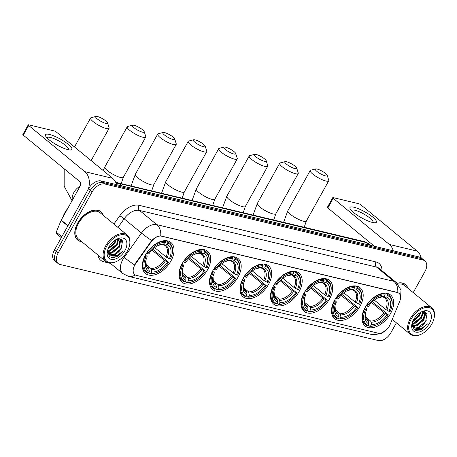 <?xml version="1.0" encoding="UTF-8"?>
<svg xmlns="http://www.w3.org/2000/svg" width="457" height="457" viewBox="0 0 457 457"><rect width="100%" height="100%" fill="white"/><g stroke="black" fill="none" stroke-linecap="round" stroke-linejoin="round"><path stroke-width="0.69" d="M268.55 284.363A20.039 12.253 129.4 0 0 268.567 265.848A20.039 12.253 129.4 0 0 243.13 278.29A20.039 12.253 129.4 0 0 243.113 296.804A20.039 12.253 129.4 0 0 268.55 284.363M360.047 306.236A20.039 12.253 129.4 0 0 360.07 287.716A20.039 12.253 129.4 0 0 334.633 300.158A20.039 12.253 129.4 0 0 334.61 318.678A20.039 12.253 129.4 0 0 360.047 306.236M329.548 298.941A20.039 12.253 129.4 0 0 329.571 280.427A20.039 12.253 129.4 0 0 304.134 292.868A20.039 12.253 129.4 0 0 304.111 311.388A20.039 12.253 129.4 0 0 329.548 298.941M299.049 291.652A20.039 12.253 129.4 0 0 299.072 273.137A20.039 12.253 129.4 0 0 273.629 285.579A20.039 12.253 129.4 0 0 273.612 304.094A20.039 12.253 129.4 0 0 299.049 291.652M238.046 277.073A20.039 12.253 129.4 0 0 238.068 258.553A20.039 12.253 129.4 0 0 212.631 270.995A20.039 12.253 129.4 0 0 212.608 289.515A20.039 12.253 129.4 0 0 238.046 277.073M207.547 269.784A20.039 12.253 129.4 0 0 207.569 251.264A20.039 12.253 129.4 0 0 182.132 263.706A20.039 12.253 129.4 0 0 182.109 282.226A20.039 12.253 129.4 0 0 207.547 269.784M170.907 261.027A20.039 12.253 129.4 0 0 170.929 242.507A20.039 12.253 129.4 0 0 145.492 254.949A20.039 12.253 129.4 0 0 145.469 273.469A20.039 12.253 129.4 0 0 170.907 261.027M390.546 313.525A20.039 12.253 129.4 0 0 390.569 295.005A20.039 12.253 129.4 0 0 365.132 307.447A20.039 12.253 129.4 0 0 365.109 325.967A20.039 12.253 129.4 0 0 390.546 313.525M389.41 326.018A10.208 6.244 129.4 0 0 390.152 324.481L399.732 301.249A10.208 6.244 129.4 0 0 399.001 293.343A10.208 6.244 129.4 0 0 397.356 292.543L161.572 236.183A10.208 6.244 129.4 0 0 151.198 241.839L135.7 263.66A10.208 6.244 129.4 0 0 134.752 274.583A10.208 6.244 129.4 0 0 136.397 275.388L378.099 333.159A10.208 6.244 129.4 0 0 389.41 326.018M407.85 288.178A18.337 11.214 129.4 0 0 405.462 284.5A18.337 11.214 129.4 0 0 397.116 283.249M404.731 284.145A18.337 11.214 129.4 0 0 404.468 283.826M103.328 215.39A18.337 11.214 129.4 0 0 100.94 211.711A18.337 11.214 129.4 0 0 77.661 223.096A18.337 11.214 129.4 0 0 77.639 240.045A18.337 11.214 129.4 0 0 81.712 241.679M100.209 211.357A18.337 11.214 129.4 0 0 99.946 211.031M413.219 292.594L424.976 271.475A11.345 6.935 129.4 0 0 424.987 260.993L421.291 257.948A11.345 6.935 129.4 0 0 419.457 257.057L101.031 180.943A11.345 6.935 129.4 0 0 88.464 188.878L54.423 250.03L56.274 251.556A11.345 6.935 129.4 0 0 56.262 262.032A11.345 6.935 129.4 0 1 56.274 251.556L90.309 190.398L56.274 251.556L58.125 253.075A11.345 6.935 129.4 0 0 58.113 263.552A11.345 6.935 129.4 0 0 59.941 264.449L378.373 340.562A11.345 6.935 129.4 0 0 390.941 332.627L396.396 322.825M101.031 180.943L102.876 182.463A11.345 6.935 129.4 0 0 90.309 190.398A11.345 6.935 129.4 0 1 102.876 182.463L421.308 258.576L102.876 182.463L104.727 183.982A11.345 6.935 129.4 0 0 92.16 191.923L58.125 253.075M423.142 259.473A11.345 6.935 129.4 0 0 421.308 258.576A11.345 6.935 129.4 0 1 423.142 259.473M133.93 266.3L135.363 263.386L151.707 240.548C154.803 237.434 157.808 235.886 160.721 235.903L397.127 292.354L398.847 293.217M424.987 260.993A11.345 6.935 129.4 0 0 423.159 260.096L104.727 183.982M76.782 239.205A18.337 11.214 129.4 0 0 77.153 239.399M54.423 250.03A11.345 6.935 129.4 0 0 54.412 260.513L58.113 263.552M353.947 207.238A15.127 3.422 -150.9 0 1 371.478 216.11A15.127 3.422 -150.9 0 1 374.626 222.776A15.127 3.422 -150.9 0 1 372.432 222.445A15.127 3.422 -150.9 0 1 350.422 209.306A15.127 3.422 -150.9 0 1 353.947 207.238M372.644 222.49A12.099 2.736 29.1 0 0 372.935 222.211A12.099 2.736 29.1 0 0 367.137 216.035A12.099 2.736 29.1 0 0 354.969 210.249A12.099 2.736 29.1 0 0 351.793 210.443A12.099 2.736 29.1 0 0 351.707 210.837M421.194 257.874A15.127 11.471 -76.6 0 0 417.172 251.116L361.013 204.936A1.891 0.428 29.1 0 0 358.659 203.702L333.244 197.624A1.891 0.428 29.1 0 0 332.747 197.658A1.891 0.428 29.1 0 0 333.199 198.292L327.823 207.946L374.472 246.3M393.266 250.796A15.127 11.471 -76.6 0 0 389.353 244.466L333.199 198.292M327.823 207.946A1.891 0.428 -150.9 0 1 327.372 207.312L332.747 197.658M411.231 319.009A16.258 9.945 129.4 0 0 409.9 332.536A16.258 9.945 129.4 0 0 420.926 334.324A16.258 9.945 129.4 0 0 431.854 323.939A16.258 9.945 129.4 0 0 434.03 318.386A16.258 9.945 129.4 0 0 427.055 307.418A16.258 9.945 129.4 0 0 411.231 319.009M434.03 318.386L434.15 317.861A17.018 10.408 129.4 0 0 431.888 307.949A17.018 10.408 129.4 0 0 410.289 318.512A17.018 10.408 129.4 0 0 410.272 334.233A17.018 10.408 129.4 0 0 420.434 334.541L420.926 334.324M420.943 312.142L419.32 316.147L412.54 321.917M420.137 312.617L418.743 315.673L412.905 321.031M423.222 311.543L421.634 318.049L414.373 323.984L411.991 324.373M422.742 311.588L421.057 317.575L413.791 323.51L412.008 323.876M424.422 311.6L425.21 312.582L423.942 319.951L416.681 325.887L412.591 325.995M424.29 311.577L424.633 312.108L423.365 319.477L416.104 325.413L412.403 325.635M412.094 323.299L414.151 329.788L421.308 329.674L427.529 323.882C423.342 328.086 419.235 329.451 415.202 327.989A9.454 5.781 129.4 0 0 425.678 321.374L418.418 327.309L413.288 326.904M415.202 327.989L413.568 327.155L412.614 326.035L411.968 324.281M429.454 323.362A12.476 7.632 129.4 0 0 430.494 313.005A12.476 7.632 129.4 0 0 422.091 311.577A12.476 7.632 129.4 0 0 413.631 319.58A12.476 7.632 129.4 0 0 411.94 323.922A12.476 7.632 129.4 0 0 417.344 332.256A12.476 7.632 129.4 0 0 429.454 323.362M425.678 321.374L427.072 313.588L421.343 311.937M407.604 287.979A18.149 11.099 129.4 0 0 405.342 284.648A18.149 11.099 129.4 0 0 397.242 283.369M431.888 307.949L404.616 285.522A17.018 10.408 129.4 0 0 397.956 284.128M427.529 323.882L419.526 330.045L415.59 330.457M426.33 320.22L422.285 325.178M425.69 312.062L425.616 313.839M423.907 318.518L414.905 326.241L413.071 326.669M412.991 326.681L412.145 326.738M423.353 311.531L423.302 311.937M421.6 316.615L412.02 324.516M419.286 314.713L412.785 321.305M425.975 312.251L425.65 315.29M423.662 311.531L423.342 313.388M317.101 169.05A6.809 1.537 29.1 0 0 315.65 168.936A6.809 1.537 29.1 0 0 317.969 172.22A6.809 1.537 29.1 0 0 325.418 175.888A6.809 1.537 29.1 0 0 327.218 175.379A6.809 1.537 29.1 0 0 323.305 171.889A6.809 1.537 29.1 0 0 317.101 169.05M327.218 175.379L328.737 180.212A10.585 2.394 -150.9 0 1 328.72 180.841A10.585 2.394 -150.9 0 1 325.938 181.012A10.585 2.394 -150.9 0 1 315.29 175.945A10.585 2.394 -150.9 0 1 310.217 170.541A10.585 2.394 -150.9 0 1 310.743 170.193L315.65 168.936M385.817 293.194L387.416 294.508L387.519 295.536A18 11.008 129.4 0 1 391.666 307.07A18 11.008 129.4 0 1 390.089 311.588L388.976 311.326A16.258 9.945 129.4 0 0 386.691 297.027L384.823 297.638L383.04 296.861M374.329 300.123L385.662 309.446L388.976 311.326M372.409 301.757L388.296 314.81A18 11.008 129.4 0 1 377.156 324.71L376.665 324.927A18.754 11.471 129.4 0 1 369.736 326.275L368.336 325.121M364.652 308.886A18.754 11.471 129.4 0 0 365.463 324.596A18.754 11.471 129.4 0 0 367.337 325.704L368.159 325.435A18 11.008 129.4 0 1 365.594 309.383L364.458 308.732M366.286 305.539L367.388 306.167A18 11.008 129.4 0 1 385.12 294.965L385.023 293.937A18.754 11.471 129.4 0 0 366.44 305.67M385.023 293.937L384.108 293.188M391.666 307.07L391.786 306.544A18.754 11.471 129.4 0 0 389.29 295.622A18.754 11.471 129.4 0 0 387.416 294.508M365.594 309.383L366.703 309.646A16.258 9.945 129.4 0 0 365.349 313.576A16.258 9.945 129.4 0 0 368.993 323.944L368.159 325.435M385.12 294.965L384.291 296.456A16.258 9.945 129.4 0 0 378.459 297.638A16.258 9.945 129.4 0 0 368.496 306.43L367.388 306.167M386.691 297.027L387.519 295.536M368.993 323.944L368.211 320.466L366.297 318.895M365.109 307.492L366.754 309.046L366.703 309.646M382.423 297.061A14.544 8.894 129.4 0 0 377.888 297.901L384.291 296.456M385.662 309.446A13.99 8.557 129.4 0 0 384.863 298.147L383.743 297.438M369.736 326.275L370.558 326.007A18 11.008 129.4 0 0 377.156 324.71M370.558 326.007L371.387 324.521A16.258 9.945 129.4 0 0 387.188 314.542L388.296 314.81M365.451 316.804L370.604 321.037L371.158 322.185L371.387 324.521M387.188 314.542L383.869 312.662L371.592 302.568M286.602 161.761A6.809 1.537 29.1 0 0 285.151 161.647A6.809 1.537 29.1 0 0 287.47 164.926A6.809 1.537 29.1 0 0 294.919 168.599A6.809 1.537 29.1 0 0 296.719 168.09A6.809 1.537 29.1 0 0 292.8 164.6A6.809 1.537 29.1 0 0 286.602 161.761M296.719 168.09L298.238 172.923A10.585 2.394 -150.9 0 1 298.221 173.546A10.585 2.394 -150.9 0 1 295.439 173.717A10.585 2.394 -150.9 0 1 284.791 168.656A10.585 2.394 -150.9 0 1 279.718 163.246A10.585 2.394 -150.9 0 1 280.238 162.903L285.151 161.647M355.317 285.905L356.917 287.219L357.02 288.247A18 11.008 129.4 0 1 361.167 299.781A18 11.008 129.4 0 1 359.585 304.299L358.477 304.036A16.258 9.945 129.4 0 0 356.192 289.738L354.324 290.344L352.541 289.572M343.83 292.834L355.163 302.157L358.477 304.036M341.91 294.468L357.797 307.521A18 11.008 129.4 0 1 346.657 317.421L346.166 317.638A18.754 11.471 129.4 0 1 339.237 318.986L337.837 317.832M334.153 301.597A18.754 11.471 129.4 0 0 334.964 317.301A18.754 11.471 129.4 0 0 336.838 318.415L337.66 318.146A18 11.008 129.4 0 1 335.095 302.094L333.958 301.443M335.786 298.25L336.883 298.872A18 11.008 129.4 0 1 354.621 287.676L354.518 286.648A18.754 11.471 129.4 0 0 335.941 298.381M354.518 286.648L353.609 285.899M361.167 299.781L361.287 299.255A18.754 11.471 129.4 0 0 358.791 288.327A18.754 11.471 129.4 0 0 356.917 287.219M335.095 302.094L336.203 302.357A16.258 9.945 129.4 0 0 334.85 306.287A16.258 9.945 129.4 0 0 338.488 316.655L337.66 318.146M354.621 287.676L353.792 289.161A16.258 9.945 129.4 0 0 347.96 290.344A16.258 9.945 129.4 0 0 337.997 299.141L336.883 298.872M356.192 289.738L357.02 288.247M338.488 316.655L337.712 313.176L335.798 311.605M334.61 300.198L336.249 301.757L336.203 302.357M351.924 289.772A14.544 8.894 129.4 0 0 347.383 290.612L353.792 289.161M355.163 302.157A13.99 8.557 129.4 0 0 354.364 290.858L353.244 290.149M339.237 318.986L340.059 318.718A18 11.008 129.4 0 0 346.657 317.421M340.059 318.718L340.888 317.227A16.258 9.945 129.4 0 0 356.683 307.253L357.797 307.521M334.952 309.509L340.105 313.748L340.659 314.896L340.888 317.227M356.683 307.253L353.37 305.373L341.093 295.279M256.103 154.466A6.809 1.537 29.1 0 0 254.652 154.357A6.809 1.537 29.1 0 0 256.965 157.636A6.809 1.537 29.1 0 0 264.42 161.31A6.809 1.537 29.1 0 0 266.22 160.795A6.809 1.537 29.1 0 0 262.301 157.305A6.809 1.537 29.1 0 0 256.103 154.466M266.22 160.795L267.739 165.634A10.585 2.394 -150.9 0 1 267.722 166.257A10.585 2.394 -150.9 0 1 264.94 166.428A10.585 2.394 -150.9 0 1 254.292 161.367A10.585 2.394 -150.9 0 1 249.219 155.957A10.585 2.394 -150.9 0 1 249.739 155.614L254.652 154.357M324.813 278.61L326.418 279.93L326.521 280.958A18 11.008 129.4 0 1 330.668 292.486A18 11.008 129.4 0 1 329.086 297.01L327.977 296.747A16.258 9.945 129.4 0 0 325.692 282.449L323.824 283.054L322.042 282.283M313.325 285.545L324.659 294.862L327.977 296.747M311.411 287.179L327.298 300.226A18 11.008 129.4 0 1 316.158 310.132L315.667 310.349A18.754 11.471 129.4 0 1 308.738 311.697L307.333 310.543M303.648 294.308A18.754 11.471 129.4 0 0 304.465 310.012A18.754 11.471 129.4 0 0 306.339 311.12L307.161 310.857A18 11.008 129.4 0 1 304.596 294.805L303.459 294.148M305.287 290.96L306.384 291.583A18 11.008 129.4 0 1 324.122 280.381L324.019 279.358A18.754 11.471 129.4 0 0 305.442 291.086M324.019 279.358L323.11 278.61M330.668 292.486L330.782 291.966A18.754 11.471 129.4 0 0 328.292 281.038A18.754 11.471 129.4 0 0 326.418 279.93M304.596 294.805L305.704 295.068A16.258 9.945 129.4 0 0 304.351 298.992A16.258 9.945 129.4 0 0 307.989 309.366L307.161 310.857M324.122 280.381L323.293 281.872A16.258 9.945 129.4 0 0 317.455 283.054A16.258 9.945 129.4 0 0 307.492 291.852L306.384 291.583M325.692 282.449L326.521 280.958M307.989 309.366L307.761 307.03L307.207 305.887L305.299 304.316M304.111 292.908L305.75 294.468L305.704 295.068M321.425 282.483A14.544 8.894 129.4 0 0 316.884 283.323L323.293 281.872M324.659 294.862A13.99 8.557 129.4 0 0 323.864 283.563L322.739 282.86M308.738 311.697L309.56 311.428A18 11.008 129.4 0 0 316.158 310.132M309.56 311.428L310.389 309.937A16.258 9.945 129.4 0 0 326.184 299.963L327.298 300.226M304.453 302.22L309.606 306.458L310.16 307.607L310.389 309.937M326.184 299.963L322.871 298.084L310.594 287.984M225.598 147.177A6.809 1.537 29.1 0 0 224.147 147.068A6.809 1.537 29.1 0 0 226.466 150.347A6.809 1.537 29.1 0 0 233.921 154.02A6.809 1.537 29.1 0 0 235.721 153.506A6.809 1.537 29.1 0 0 231.802 150.016A6.809 1.537 29.1 0 0 225.598 147.177M235.721 153.506L237.24 158.339A10.585 2.394 -150.9 0 1 237.223 158.967A10.585 2.394 -150.9 0 1 234.441 159.139A10.585 2.394 -150.9 0 1 223.793 154.078A10.585 2.394 -150.9 0 1 218.72 148.668A10.585 2.394 -150.9 0 1 219.24 148.325L224.147 147.068M294.314 271.321L295.919 272.64L296.022 273.669A18 11.008 129.4 0 1 300.163 285.197A18 11.008 129.4 0 1 298.587 289.721L297.478 289.452A16.258 9.945 129.4 0 0 295.188 275.154L293.325 275.765L291.537 274.994M282.826 278.25L294.159 287.573L297.478 289.452M280.906 279.89L296.793 292.937A18 11.008 129.4 0 1 285.659 302.842L285.168 303.06A18.754 11.471 129.4 0 1 278.239 304.408L276.833 303.254M273.149 287.019A18.754 11.471 129.4 0 0 273.966 302.723A18.754 11.471 129.4 0 0 275.839 303.831L276.662 303.562A18 11.008 129.4 0 1 274.091 287.51L272.96 286.859M274.788 283.671L275.885 284.294A18 11.008 129.4 0 1 293.623 273.092L293.52 272.064A18.754 11.471 129.4 0 0 274.943 283.797M293.52 272.064L292.611 271.321M300.163 285.197L300.283 284.671A18.754 11.471 129.4 0 0 297.793 273.749A18.754 11.471 129.4 0 0 295.919 272.64M274.091 287.51L275.205 287.779A16.258 9.945 129.4 0 0 273.852 291.703A16.258 9.945 129.4 0 0 277.49 302.077L276.662 303.562M293.623 273.092L292.794 274.583A16.258 9.945 129.4 0 0 286.956 275.765A16.258 9.945 129.4 0 0 276.993 284.557L275.885 284.294M295.188 275.154L296.022 273.669M277.49 302.077L277.262 299.741L276.708 298.592L274.8 297.027M273.606 285.619L275.251 287.179L275.205 287.779M286.379 276.034L292.794 274.583M294.159 287.573A13.99 8.557 129.4 0 0 293.36 276.274L292.24 275.571M278.239 304.408L279.061 304.139A18 11.008 129.4 0 0 285.659 302.842M279.061 304.139L279.89 302.648A16.258 9.945 129.4 0 0 295.685 292.674L296.793 292.937M273.954 294.931L279.107 299.169L279.661 300.318L279.89 302.648M295.685 292.674L292.371 290.795L280.09 280.695M195.099 139.888A6.809 1.537 29.1 0 0 193.648 139.779A6.809 1.537 29.1 0 0 195.967 143.058A6.809 1.537 29.1 0 0 203.422 146.731A6.809 1.537 29.1 0 0 205.222 146.217A6.809 1.537 29.1 0 0 201.303 142.727A6.809 1.537 29.1 0 0 195.099 139.888M205.222 146.217L206.735 151.05A10.585 2.394 -150.9 0 1 206.718 151.678A10.585 2.394 -150.9 0 1 203.942 151.85A10.585 2.394 -150.9 0 1 193.294 146.783A10.585 2.394 -150.9 0 1 188.215 141.379A10.585 2.394 -150.9 0 1 188.741 141.03L193.648 139.779M263.815 264.032L265.414 265.351L265.517 266.374A18 11.008 129.4 0 1 269.664 277.907A18 11.008 129.4 0 1 268.088 282.432L266.974 282.163A16.258 9.945 129.4 0 0 264.689 267.865L262.821 268.476L261.038 267.699M252.327 270.961L263.66 280.284L266.974 282.163M250.407 272.601L266.294 285.648A18 11.008 129.4 0 1 255.155 295.553L254.663 295.77A18.754 11.471 129.4 0 1 247.734 297.113L246.334 295.965M242.65 279.724A18.754 11.471 129.4 0 0 243.467 295.433A18.754 11.471 129.4 0 0 245.34 296.542L246.163 296.273A18 11.008 129.4 0 1 243.592 280.221L242.456 279.57M244.284 276.382L245.386 277.005A18 11.008 129.4 0 1 263.123 265.803L263.021 264.774A18.754 11.471 129.4 0 0 244.444 276.508M263.021 264.774L262.112 264.026M269.664 277.907L269.784 277.382A18.754 11.471 129.4 0 0 267.288 266.46A18.754 11.471 129.4 0 0 265.414 265.351M243.592 280.221L244.701 280.489A16.258 9.945 129.4 0 0 243.353 284.414A16.258 9.945 129.4 0 0 246.991 294.782L246.163 296.273M263.123 265.803L262.289 267.294A16.258 9.945 129.4 0 0 256.457 268.476A16.258 9.945 129.4 0 0 246.494 277.268L245.386 277.005M264.689 267.865L265.517 266.374M246.991 294.782L246.763 292.451L246.209 291.303L244.301 289.732M243.107 278.33L244.752 279.884L244.701 280.489M260.427 267.899A14.544 8.894 129.4 0 0 255.886 268.739L262.289 267.294M263.66 280.284A13.99 8.557 129.4 0 0 262.861 268.984L261.741 268.276M247.734 297.113L248.557 296.85A18 11.008 129.4 0 0 255.155 295.553M248.557 296.85L249.391 295.359A16.258 9.945 129.4 0 0 265.186 285.385L266.294 285.648M243.45 287.642L248.608 291.88L249.391 295.359M265.186 285.385L261.867 283.5L249.591 273.406M164.6 132.599A6.809 1.537 29.1 0 0 163.149 132.484A6.809 1.537 29.1 0 0 165.468 135.763A6.809 1.537 29.1 0 0 172.917 139.436A6.809 1.537 29.1 0 0 174.717 138.928A6.809 1.537 29.1 0 0 170.798 135.438A6.809 1.537 29.1 0 0 164.6 132.599M174.717 138.928L176.236 143.761A10.585 2.394 -150.9 0 1 176.219 144.383A10.585 2.394 -150.9 0 1 173.437 144.555A10.585 2.394 -150.9 0 1 162.789 139.494A10.585 2.394 -150.9 0 1 157.716 134.09A10.585 2.394 -150.9 0 1 158.242 133.741L163.149 132.484M233.316 256.743L234.915 258.056L235.018 259.085A18 11.008 129.4 0 1 239.165 270.618A18 11.008 129.4 0 1 237.589 275.137L236.475 274.874A16.258 9.945 129.4 0 0 234.19 260.576L232.322 261.187L230.539 260.41M221.828 263.672L233.161 272.995L236.475 274.874M219.908 265.306L235.795 278.359A18 11.008 129.4 0 1 224.655 288.258L224.164 288.476A18.754 11.471 129.4 0 1 217.235 289.824L215.835 288.67M212.151 272.435A18.754 11.471 129.4 0 0 212.962 288.144A18.754 11.471 129.4 0 0 214.836 289.252L215.658 288.984A18 11.008 129.4 0 1 213.093 272.932L211.957 272.281M213.785 269.087L214.887 269.71A18 11.008 129.4 0 1 232.619 258.513L232.522 257.485A18.754 11.471 129.4 0 0 213.939 269.219M232.522 257.485L231.608 256.737M239.165 270.618L239.285 270.093A18.754 11.471 129.4 0 0 236.789 259.17A18.754 11.471 129.4 0 0 234.915 258.056M213.093 272.932L214.202 273.195A16.258 9.945 129.4 0 0 212.848 277.125A16.258 9.945 129.4 0 0 216.492 287.493L215.658 288.984M232.619 258.513L231.79 260.004A16.258 9.945 129.4 0 0 225.958 261.187A16.258 9.945 129.4 0 0 215.995 269.978L214.887 269.71M234.19 260.576L235.018 259.085M216.492 287.493L215.71 284.014L213.796 282.443M212.608 271.041L214.253 272.595L214.202 273.195M229.922 260.61A14.544 8.894 129.4 0 0 225.387 261.45L231.79 260.004M233.161 272.995A13.99 8.557 129.4 0 0 232.362 261.695L231.242 260.987M217.235 289.824L218.058 289.555A18 11.008 129.4 0 0 224.655 288.258M218.058 289.555L218.886 288.07A16.258 9.945 129.4 0 0 234.687 278.09L235.795 278.359M212.951 280.347L218.103 284.585L218.657 285.734L218.886 288.07M234.687 278.09L231.368 276.211L219.092 266.117M134.101 125.309A6.809 1.537 29.1 0 0 132.65 125.195A6.809 1.537 29.1 0 0 134.969 128.474A6.809 1.537 29.1 0 0 142.418 132.147A6.809 1.537 29.1 0 0 144.218 131.633A6.809 1.537 29.1 0 0 140.299 128.149A6.809 1.537 29.1 0 0 134.101 125.309M144.218 131.633L145.737 136.472A10.585 2.394 -150.9 0 1 145.72 137.094A10.585 2.394 -150.9 0 1 142.938 137.266A10.585 2.394 -150.9 0 1 132.29 132.204A10.585 2.394 -150.9 0 1 127.217 126.795A10.585 2.394 -150.9 0 1 127.737 126.452L132.65 125.195M202.811 249.448L204.416 250.767L204.519 251.796A18 11.008 129.4 0 1 208.666 263.323A18 11.008 129.4 0 1 207.084 267.848L205.976 267.585A16.258 9.945 129.4 0 0 203.691 253.287L201.823 253.892L200.04 253.121M191.323 256.383L202.662 265.7L205.976 267.585M189.409 258.016L205.296 271.07A18 11.008 129.4 0 1 194.156 280.969L193.665 281.186A18.754 11.471 129.4 0 1 186.736 282.535L185.336 281.381M181.652 265.146A18.754 11.471 129.4 0 0 182.463 280.849A18.754 11.471 129.4 0 0 184.337 281.963L185.159 281.695A18 11.008 129.4 0 1 182.594 265.643L181.458 264.986M183.286 261.798L184.382 262.421A18 11.008 129.4 0 1 202.12 251.224L202.017 250.196A18.754 11.471 129.4 0 0 183.44 261.93M202.017 250.196L201.109 249.448M208.666 263.323L208.786 262.804A18.754 11.471 129.4 0 0 206.29 251.876A18.754 11.471 129.4 0 0 204.416 250.767M182.594 265.643L183.703 265.905A16.258 9.945 129.4 0 0 182.349 269.83A16.258 9.945 129.4 0 0 185.988 280.204L185.159 281.695M202.12 251.224L201.291 252.71A16.258 9.945 129.4 0 0 195.459 253.892A16.258 9.945 129.4 0 0 185.496 262.689L184.382 262.421M203.691 253.287L204.519 251.796M185.988 280.204L185.759 277.873L185.205 276.725L183.297 275.154M182.109 263.746L183.748 265.306L183.703 265.905M199.423 253.321A14.544 8.894 129.4 0 0 194.882 254.161L201.291 252.71M202.662 265.7A13.99 8.557 129.4 0 0 201.863 254.406L200.743 253.698M186.736 282.535L187.559 282.266A18 11.008 129.4 0 0 194.156 280.969M187.559 282.266L188.387 280.775A16.258 9.945 129.4 0 0 204.182 270.801L205.296 271.07M182.452 273.058L187.604 277.296L188.158 278.444L188.387 280.775M204.182 270.801L200.869 268.922L188.592 258.822M97.461 116.552A6.809 1.537 29.1 0 0 96.01 116.438A6.809 1.537 29.1 0 0 98.329 119.717A6.809 1.537 29.1 0 0 105.778 123.39A6.809 1.537 29.1 0 0 107.578 122.876A6.809 1.537 29.1 0 0 103.665 119.391A6.809 1.537 29.1 0 0 97.461 116.552M107.578 122.876L109.097 127.714A10.585 2.394 -150.9 0 1 109.08 128.337A10.585 2.394 -150.9 0 1 106.298 128.508A10.585 2.394 -150.9 0 1 95.65 123.447A10.585 2.394 -150.9 0 1 90.577 118.037A10.585 2.394 -150.9 0 1 91.103 117.695L96.01 116.438M166.177 240.69L167.776 242.01L167.879 243.038A18 11.008 129.4 0 1 172.026 254.566A18 11.008 129.4 0 1 170.45 259.09L169.336 258.828A16.258 9.945 129.4 0 0 167.051 244.529L165.183 245.135L163.4 244.364M154.689 247.625L166.022 256.943L169.336 258.828M152.769 249.259L168.656 262.307A18 11.008 129.4 0 1 157.516 272.212L157.025 272.429A18.754 11.471 129.4 0 1 150.096 273.777L148.696 272.623M145.012 256.388A18.754 11.471 129.4 0 0 145.823 272.092A18.754 11.471 129.4 0 0 147.697 273.2L148.519 272.938A18 11.008 129.4 0 1 145.954 256.885L144.818 256.228M146.646 253.041L147.748 253.664A18 11.008 129.4 0 1 165.48 242.467L165.383 241.439A18.754 11.471 129.4 0 0 146.8 253.167M165.383 241.439L164.469 240.69M172.026 254.566L172.146 254.046A18.754 11.471 129.4 0 0 169.65 243.118A18.754 11.471 129.4 0 0 167.776 242.01M145.954 256.885L147.063 257.148A16.258 9.945 129.4 0 0 145.709 261.073A16.258 9.945 129.4 0 0 149.353 271.447L148.519 272.938M165.48 242.467L164.651 243.952A16.258 9.945 129.4 0 0 158.819 245.135A16.258 9.945 129.4 0 0 148.856 253.932L147.748 253.664M167.051 244.529L167.879 243.038M149.353 271.447L148.571 267.968L146.663 266.397M145.469 254.989L147.114 256.548L147.063 257.148M162.783 244.564A14.544 8.894 129.4 0 0 158.248 245.403L164.651 243.952M166.022 256.943A13.99 8.557 129.4 0 0 165.223 245.649L164.103 244.941M150.096 273.777L150.919 273.509A18 11.008 129.4 0 0 157.516 272.212M150.919 273.509L151.747 272.018A16.258 9.945 129.4 0 0 167.548 262.044L168.656 262.307M145.812 264.3L150.964 268.539L151.518 269.687L151.747 272.018M167.548 262.044L164.229 260.164L151.953 250.065M49.425 134.449A15.127 3.422 -150.9 0 1 66.956 143.321A15.127 3.422 -150.9 0 1 70.104 149.987A15.127 3.422 -150.9 0 1 67.91 149.65A15.127 3.422 -150.9 0 1 45.9 136.517A15.127 3.422 -150.9 0 1 49.425 134.449M68.122 149.702A12.099 2.736 29.1 0 0 68.413 149.422A12.099 2.736 29.1 0 0 62.615 143.241A12.099 2.736 29.1 0 0 50.447 137.454A12.099 2.736 29.1 0 0 47.271 137.654A12.099 2.736 29.1 0 0 47.185 138.048M116.558 184.657A15.127 11.471 -76.6 0 0 112.645 178.327L56.491 132.147A1.891 0.428 29.1 0 0 54.137 130.913L28.722 124.835A1.891 0.428 29.1 0 0 28.225 124.87A1.891 0.428 29.1 0 0 28.677 125.498L23.301 135.158L79.461 181.338A3.782 2.868 103.4 0 1 79.981 186.456L61.244 220.108L67.99 225.655M88.155 189.432A15.127 11.471 -76.6 0 0 84.831 171.678L28.677 125.498M23.301 135.158A1.891 0.428 -150.9 0 1 22.85 134.524L28.225 124.87M61.312 237.663L56.394 233.618A1.891 1.154 -50.6 0 1 56.257 232.156L61.107 220.394A1.891 1.154 -50.6 0 1 61.244 220.108M106.71 246.22A16.258 9.945 129.4 0 0 105.378 259.747A16.258 9.945 129.4 0 0 116.404 261.535A16.258 9.945 129.4 0 0 127.332 251.144A16.258 9.945 129.4 0 0 129.508 245.592A16.258 9.945 129.4 0 0 122.533 234.63A16.258 9.945 129.4 0 0 106.71 246.22M129.508 245.592L129.628 245.072A17.018 10.408 129.4 0 0 127.366 235.161A17.018 10.408 129.4 0 0 105.767 245.723A17.018 10.408 129.4 0 0 105.75 261.444A17.018 10.408 129.4 0 0 115.912 261.752L116.404 261.535M127.366 235.161L100.094 212.733A17.018 10.408 129.4 0 0 78.495 223.302A17.018 10.408 129.4 0 0 78.478 239.022L105.75 261.444M103.082 215.19A18.149 11.099 129.4 0 0 100.82 211.859A18.149 11.099 129.4 0 0 77.781 223.125A18.149 11.099 129.4 0 0 77.759 239.896A18.149 11.099 129.4 0 0 81.466 241.473M67.739 208.443A18.908 11.562 129.4 0 0 64.82 212.751A18.908 11.562 129.4 0 0 62.82 217.275M116.421 239.354L114.798 243.358L108.018 249.128M115.615 239.828L114.221 242.884L108.383 248.242M118.7 238.748L117.112 245.26L109.851 251.196L107.469 251.584M118.22 238.8L116.529 244.786L109.269 250.722L107.486 251.087M119.9 238.811L120.688 239.794L119.42 247.163L112.159 253.098L108.069 253.207M119.768 238.788L120.111 239.319L118.843 246.683L111.582 252.618L107.881 252.847M107.572 250.51L109.629 257L116.786 256.885L123.007 251.087C118.82 255.292 114.713 256.663 110.68 255.2A9.454 5.781 129.4 0 0 121.156 248.585L113.89 254.52L108.766 254.115M110.68 255.2L109.046 254.366L108.092 253.247L107.446 251.493M124.932 250.573A12.476 7.632 129.4 0 0 125.972 240.216A12.476 7.632 129.4 0 0 117.569 238.788A12.476 7.632 129.4 0 0 109.109 246.791A12.476 7.632 129.4 0 0 107.418 251.133A12.476 7.632 129.4 0 0 112.822 259.467A12.476 7.632 129.4 0 0 124.932 250.573M121.156 248.585L122.55 240.799L116.821 239.142M123.007 251.087L115.004 257.251L111.068 257.668M121.808 247.431L117.757 252.384M121.168 239.274L121.094 241.05M119.386 245.729L110.383 253.452L108.549 253.881M108.469 253.892L107.618 253.949M118.831 238.743L118.78 239.148M117.078 243.827L107.498 251.727M114.764 241.924L108.263 248.511M121.453 239.457L121.128 242.501M119.14 238.743L118.82 240.599M151.198 241.839L150.867 241.564M135.7 263.66L135.363 263.386M110.44 263.392L103.796 261.804A3.782 2.868 103.4 0 1 104.756 260.633M103.796 261.804A18.908 11.562 -50.6 0 1 97.935 255.023M135.261 274.937A13.236 10.037 103.4 0 1 128.423 276.342L122.79 273.543A15.127 9.249 -50.6 0 1 122.807 259.57A15.127 9.249 -50.6 0 1 124.195 257.371L141.464 233.053A15.127 9.249 -50.6 0 1 156.831 224.673L393.854 281.329A13.236 10.037 103.4 0 1 397.744 292.554M160.721 235.903A13.236 10.037 -76.6 0 0 156.831 224.673L139.499 210.42A15.127 9.249 129.4 0 0 124.133 218.8L117.992 227.449M151.707 240.548A13.236 1.205 -144.6 0 1 141.464 233.053L124.133 218.8A3.782 0.343 35.4 0 0 119.774 215.778A18.908 11.562 -50.6 0 1 138.985 205.302L376.002 261.952A18.908 11.562 -50.6 0 1 382.012 270.773M376.002 261.952A3.782 2.868 103.4 0 0 376.522 267.077L393.854 281.329A15.127 9.249 -50.6 0 1 396.299 282.517L378.967 268.265A15.127 9.249 129.4 0 0 376.522 267.077L139.499 210.42A3.782 2.868 103.4 0 1 138.985 205.302M134.495 264.9A13.236 1.205 -144.6 0 1 124.195 257.371L123.264 256.606M387.673 328.537L381.001 333.821L372.044 334.575A13.236 10.037 -76.6 0 0 378.733 333.267M113.884 224.073L119.774 215.778M423.159 260.096L419.457 257.057M92.16 191.923L88.464 188.878M115.695 182.332L364.206 241.576L368.473 243.684A15.127 9.249 129.4 0 0 366.028 242.49L369.102 245.021M364.206 241.576A7.563 5.735 103.4 0 1 366.028 242.49L119.357 183.531L122.43 186.056M117.529 182.611A7.563 5.735 103.4 0 1 119.357 183.531A15.127 9.249 129.4 0 0 116.158 183.434M389.353 244.466L417.172 251.116M283.597 222.308L287.824 210.774A10.585 2.394 29.1 0 0 292.897 216.178A10.585 2.394 29.1 0 0 303.545 221.239A10.585 2.394 29.1 0 0 306.327 221.068L304.219 227.238M368.211 320.466A13.99 8.557 129.4 0 1 367.091 319.757L365.966 318.335L365.503 312.954A14.544 8.894 129.4 0 0 368.759 321.614M386.833 310.2A14.544 8.894 129.4 0 0 384.823 297.638M371.158 322.185A14.544 8.894 129.4 0 0 385.04 313.422M370.604 321.037A13.99 8.557 129.4 0 0 383.869 312.662M253.092 215.013L257.325 203.479A10.585 2.394 29.1 0 0 262.398 208.889A10.585 2.394 29.1 0 0 273.046 213.95A10.585 2.394 29.1 0 0 275.828 213.779L273.72 219.943M337.712 313.176A13.99 8.557 129.4 0 1 336.586 312.468L335.467 311.046L335.004 305.664A14.544 8.894 129.4 0 0 338.26 314.325M356.334 302.911A14.544 8.894 129.4 0 0 354.324 290.344M340.659 314.896A14.544 8.894 129.4 0 0 354.541 306.127M340.105 313.748A13.99 8.557 129.4 0 0 353.37 305.373M222.593 207.724L226.826 196.19A10.585 2.394 29.1 0 0 231.899 201.6A10.585 2.394 29.1 0 0 242.547 206.661A10.585 2.394 29.1 0 0 245.329 206.49L243.221 212.654M304.499 298.381A14.544 8.894 129.4 0 0 307.761 307.03M325.835 295.622A14.544 8.894 129.4 0 0 323.824 283.054M304.505 298.375L304.968 303.751L306.087 305.179A13.99 8.557 129.4 0 0 307.207 305.887M310.16 307.607A14.544 8.894 129.4 0 0 324.042 298.838M309.606 306.458A13.99 8.557 129.4 0 0 322.871 298.084M192.094 200.434L196.327 188.901A10.585 2.394 29.1 0 0 201.4 194.305A10.585 2.394 29.1 0 0 212.048 199.372A10.585 2.394 29.1 0 0 214.83 199.201L212.716 205.364M276.708 298.592A13.99 8.557 129.4 0 1 275.588 297.89L274.468 296.462L274 291.086A14.544 8.894 129.4 0 0 277.262 299.741M290.926 275.194A14.544 8.894 129.4 0 0 286.385 276.034M295.331 288.333A14.544 8.894 129.4 0 0 293.325 275.765M279.661 300.318A14.544 8.894 129.4 0 0 293.543 291.549M279.107 299.169A13.99 8.557 129.4 0 0 292.371 290.795M161.595 193.145L165.822 181.612A10.585 2.394 29.1 0 0 170.901 187.016A10.585 2.394 29.1 0 0 181.549 192.083A10.585 2.394 29.1 0 0 184.325 191.911L182.217 198.075M246.209 291.303A13.99 8.557 129.4 0 1 245.089 290.601L243.969 289.172L243.501 283.797A14.544 8.894 129.4 0 0 246.763 292.451M264.832 281.038A14.544 8.894 129.4 0 0 262.821 268.476M249.156 293.023A14.544 8.894 129.4 0 0 263.043 284.26M248.608 291.88A13.99 8.557 129.4 0 0 261.867 283.5M131.096 185.856L135.323 174.317A10.585 2.394 29.1 0 0 140.396 179.727A10.585 2.394 29.1 0 0 151.044 184.788A10.585 2.394 29.1 0 0 153.826 184.617L151.718 190.786M215.71 284.014A13.99 8.557 129.4 0 1 214.59 283.306L213.465 281.883L213.002 276.502A14.544 8.894 129.4 0 0 216.258 285.162M234.332 273.749A14.544 8.894 129.4 0 0 232.322 261.187M218.657 285.734A14.544 8.894 129.4 0 0 232.539 276.971M218.103 284.585A13.99 8.557 129.4 0 0 231.368 276.211M103.116 170.49L104.824 167.028A10.585 2.394 29.1 0 0 109.897 172.438A10.585 2.394 29.1 0 0 120.545 177.499A10.585 2.394 29.1 0 0 123.327 177.327L121.219 183.491M182.503 269.219A14.544 8.894 129.4 0 0 185.759 277.873M203.833 266.46A14.544 8.894 129.4 0 0 201.823 253.892M182.503 269.213L182.966 274.594L184.085 276.017A13.99 8.557 129.4 0 0 185.205 276.725M188.158 278.444A14.544 8.894 129.4 0 0 202.04 269.676M187.604 277.296A13.99 8.557 129.4 0 0 200.869 268.922M72.406 200.052A10.585 6.472 -50.6 0 1 73.84 192.528A10.585 6.472 -50.6 0 1 80.118 186.176M148.571 267.968A13.99 8.557 129.4 0 1 147.451 267.259L146.326 265.831L145.863 260.456A14.544 8.894 129.4 0 0 149.119 269.116M167.193 257.702A14.544 8.894 129.4 0 0 165.183 245.135M151.518 269.687A14.544 8.894 129.4 0 0 165.4 260.918M150.964 268.539A13.99 8.557 129.4 0 0 164.229 260.164M84.831 171.678L112.645 178.327M67.842 225.929L61.107 220.394M56.257 232.156L61.826 236.737M400.475 298.707L401.018 290.069L396.299 282.517M128.423 276.342L372.044 334.575M122.79 273.543L109.966 262.998M368.473 243.684L370.501 245.352M392.243 319.409L410.272 334.233M404.097 283.626L405.342 284.648M287.824 210.774L310.217 170.541M362.59 322.231L365.463 324.596M386.416 293.257L389.29 295.622M306.327 221.068L328.72 180.841M257.325 203.479L279.718 163.246M332.09 314.942L334.964 317.301M355.917 285.968L358.791 288.327M275.828 213.779L298.221 173.546M226.826 196.19L249.219 155.957M301.591 307.647L304.465 310.012M325.418 278.679L328.292 281.038M245.329 206.49L267.722 166.257M196.327 188.901L218.72 148.668M271.092 300.358L273.966 302.723M294.919 271.384L297.793 273.749M214.83 199.201L237.223 158.967M165.822 181.612L188.215 141.379M240.593 293.068L243.467 295.433M264.414 264.095L267.288 266.46M184.325 191.911L206.718 151.678M135.323 174.317L157.716 134.09M210.089 285.779L212.962 288.144M233.915 256.805L236.789 259.17M153.826 184.617L176.219 144.383M104.824 167.028L127.217 126.795M179.59 278.49L182.463 280.849M203.416 249.516L206.29 251.876M123.327 177.327L145.72 137.094M74.485 146.948L90.577 118.037M142.95 269.733L145.823 272.092M166.776 240.759L169.65 243.118M91.114 160.618L109.08 128.337M72.046 200.703L64.163 186.233L64.18 168.77M76.519 238.88L77.759 239.896M99.575 210.837L100.82 211.859"/></g></svg>
